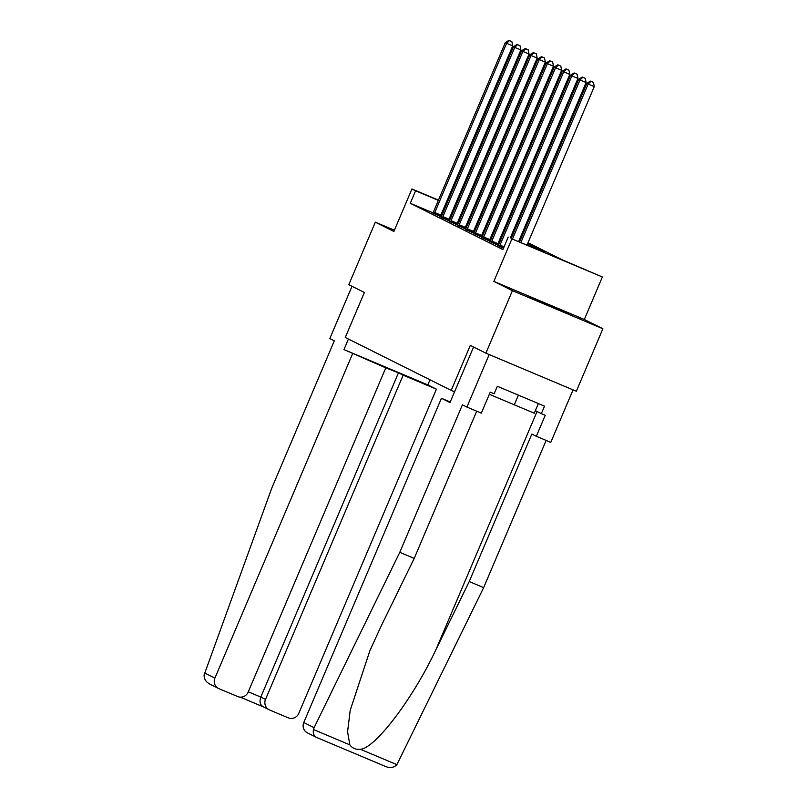 <?xml version="1.0" encoding="UTF-8"?>
<svg xmlns="http://www.w3.org/2000/svg" width="807" height="807" viewBox="0 0 807 807"><rect width="100%" height="100%" fill="white"/><g stroke="black" fill="none" stroke-linecap="round" stroke-linejoin="round"><path stroke-width="1.21" d="M568.612 313.691L530.038 297.39L568.612 313.691M528.01 242.715L562.025 259.713L602.365 276.983L511.89 238.902L544.907 252.51L527.536 243.825M584.318 319.481L493.854 281.401L512.415 290.671L485.885 353.173L576.349 391.254L602.879 328.752L584.318 319.481L602.365 276.983M504.557 228.109L505.454 228.563L504.506 228.21M512.415 290.671L602.879 328.752M394.411 230.217L375.326 222.177L393.887 231.458L411.933 188.949L438.443 200.116M485.885 353.173L470.299 345.386L451.204 390.396L345.275 337.467L364.381 292.467L348.795 284.679L375.326 222.177M451.204 390.396L454.553 391.809M432.996 212.846L410.279 203.283L502.922 249.575L508.228 237.066M498.665 244.561L497.778 244.107M490.515 240.486L489.617 240.032M482.354 236.411L481.456 235.957M474.203 232.335L473.305 231.881M466.043 228.26L465.145 227.806M457.892 224.185L456.994 223.731M449.731 220.109L448.833 219.655M441.419 216.387L440.531 216.014M432.855 213.098L440.39 216.447M441.015 217.174L448.541 220.523M449.166 221.249L456.701 224.598M457.327 225.324L464.852 228.674M465.488 229.4L473.013 232.749M473.638 233.475L481.164 236.824M481.799 237.551L489.324 240.9M489.95 241.626L497.475 244.975M498.111 245.701L503.497 248.213M493.854 281.401L511.89 238.902M410.279 203.283L415.585 190.785L411.933 188.949M470.915 214.188L471.823 214.642M479.076 218.263L479.983 218.717M487.226 222.339L488.134 222.793M495.387 226.414L496.295 226.868M503.538 230.489L504.446 230.943M511.699 234.565L512.606 235.019M519.849 238.64L520.757 239.094M497.051 225.072L496.123 224.679M488.669 221.542L487.741 221.148M480.276 218.011L479.348 217.618M471.893 214.48L470.965 214.087M445.908 203.253L446.836 203.646M454.291 206.784L455.219 207.177M462.673 210.314L463.611 210.708M471.066 213.845L471.994 214.238M479.449 217.376L480.387 217.769M487.842 220.906L488.77 221.3M496.224 224.437L497.152 224.83M446.735 203.889L445.797 203.495M438.342 200.358L415.585 190.785M520.283 240.204L519.385 239.75M512.132 236.128L511.224 235.684M503.972 232.053L503.074 231.609M495.821 227.978L494.913 227.534M487.66 223.902L486.762 223.458M479.509 219.827L478.601 219.383M471.349 215.751L470.451 215.308M463.198 211.676L462.29 211.232M455.037 207.611L454.139 207.157M434.761 212.544L440.874 215.116L512.717 45.858L506.604 43.285L434.761 212.544A2.714 0.585 -67.2 0 0 434.398 213.492L434.277 213.875M509.419 40.612L511.87 41.641L508.904 40.35L509.419 40.612L506.604 43.285L505.293 42.63L433.45 211.888A2.714 0.585 -67.2 0 1 433.016 212.806L432.834 213.149M440.874 215.116A2.714 0.585 -67.2 0 0 440.511 216.064L440.37 216.508M512.717 45.858L511.87 41.641M508.904 40.35L505.293 42.63M538.36 403.55L534.264 413.204L489.324 394.29M518.397 395.148L514.22 404.993M352.538 353.87L214.894 678.122A8.151 7.959 116.5 0 0 219.05 688.714L237.631 696.532A8.151 7.959 116.5 0 0 248.153 692.124L385.786 367.861L343.964 349.582L427.831 384.889L436.405 389.166L298.761 713.428A8.151 7.959 116.5 0 1 288.24 717.837L269.659 710.019A8.151 7.959 116.5 0 1 269.205 709.807L263.032 706.72M210.345 684.366C206.037 682.187 203.959 679.04 204.121 674.904L271.697 488.326L334.31 340.816L329.811 338.577L352.013 286.283M263.385 706.882C260.116 705.015 259.249 701.747 260.802 697.077L265.513 699.427L403.147 375.174L436.405 389.166M265.513 699.427A8.151 7.959 116.5 0 0 269.205 709.807M248.284 691.811L260.802 697.077L398.446 372.824L385.786 367.861M398.446 372.824L403.147 375.174M429.99 379.794L427.831 384.889M348.432 339.051L343.964 349.582M314.094 727.692L313.459 729.528C312.823 733.422 313.883 736.075 316.637 737.467L307.467 732.907A8.151 7.959 -63.5 0 1 303.775 722.527L314.094 727.692L399.788 552.321L462.401 404.821L466.9 407.071L489.183 354.566L573.051 389.872L550.767 442.367L536.332 436.294L545.25 415.292L541.336 413.648L544.523 406.153L497.334 386.281L494.146 393.786L490.232 392.141L481.325 413.134L466.9 407.071M476.695 411.197L414.213 558.394L380.924 626.525L369.909 650.654L350.218 710.231L347.575 731.818L349.855 744.851C352.387 748.291 355.937 749.784 360.497 749.33C375.517 747.978 413.043 698.408 435.931 649.685L469.23 581.554L531.843 434.045L536.332 436.294M414.213 558.394L399.788 552.321M316.556 737.437L385.827 766.6C390.346 768.264 394.038 767.618 396.893 764.653L483.655 587.627L469.23 581.554M483.655 587.627L546.137 440.42M450.235 401.987L441.419 398.275L303.775 722.527M473.568 347.02L449.993 402.562L441.419 398.275M535.344 410.652L541.336 413.648M442.912 216.619L449.025 219.191L520.868 49.933L514.755 47.361L442.912 216.619A2.714 0.585 -67.2 0 0 442.559 217.567L442.428 217.951M517.58 44.688L520.021 45.717L517.055 44.425L517.58 44.688L514.755 47.361L513.454 46.705L441.611 215.963A2.714 0.585 -67.2 0 1 441.177 216.871L440.985 217.224M449.025 219.191A2.714 0.585 -67.2 0 0 448.672 220.14L448.521 220.583M520.868 49.933L520.021 45.717M517.055 44.425L513.454 46.705M451.073 220.694L457.186 223.267L529.029 54.008L522.916 51.436L451.073 220.694A2.714 0.585 -67.2 0 0 450.71 221.643L450.588 222.026M525.73 48.763L528.182 49.792L525.216 48.501L525.73 48.763L522.916 51.436L521.604 50.78L449.761 220.039A2.714 0.585 -67.2 0 1 449.328 220.947L449.146 221.3M457.186 223.267A2.714 0.585 -67.2 0 0 456.823 224.215L456.681 224.659M529.029 54.008L528.182 49.792M525.216 48.501L521.604 50.78M459.223 224.77L465.336 227.342L537.18 58.084L531.067 55.512L459.223 224.77A2.714 0.585 -67.2 0 0 458.87 225.718L458.739 226.101M533.891 52.838L536.332 53.867L533.366 52.576L533.891 52.838L531.067 55.512L529.765 54.856L457.922 224.114A2.714 0.585 -67.2 0 1 457.488 225.022L457.297 225.375M465.336 227.342A2.714 0.585 -67.2 0 0 464.983 228.29L464.832 228.734M537.18 58.084L536.332 53.867M533.366 52.576L529.765 54.856M467.384 228.835L473.497 231.417L545.34 62.159L539.227 59.587L467.384 228.835A2.714 0.585 -67.2 0 0 467.021 229.793L466.9 230.177M542.052 56.914L544.493 57.943L541.527 56.651L542.052 56.914L539.227 59.587L537.916 58.931L466.073 228.189A2.714 0.585 -67.2 0 1 465.639 229.097L465.457 229.45M473.497 231.417A2.714 0.585 -67.2 0 0 473.134 232.366L472.993 232.809M545.34 62.159L544.493 57.943M541.527 56.651L537.916 58.931M475.535 232.91L481.648 235.493L553.491 66.235L547.378 63.662L475.535 232.91A2.714 0.585 -67.2 0 0 475.182 233.869L475.051 234.252M550.203 60.989L552.644 62.018L549.678 60.727L550.203 60.989L547.378 63.662L546.077 63.007L474.234 232.265A2.714 0.585 -67.2 0 1 473.8 233.173L473.608 233.526M481.648 235.493A2.714 0.585 -67.2 0 0 481.295 236.441L481.143 236.885M553.491 66.235L552.644 62.018M549.678 60.727L546.077 63.007M483.696 236.986L489.809 239.568L561.652 70.31L555.539 67.738L483.696 236.986A2.714 0.585 -67.2 0 0 483.332 237.944L483.211 238.327M558.363 65.064L560.804 66.093L557.839 64.802L558.363 65.064L555.539 67.738L554.227 67.082L482.384 236.34A2.714 0.585 -67.2 0 1 481.95 237.248L481.769 237.601M489.809 239.568A2.714 0.585 -67.2 0 0 489.445 240.516L489.304 240.96M561.652 70.31L560.804 66.093M557.839 64.802L554.227 67.082M491.846 241.061L497.959 243.633L569.803 74.385L563.689 71.813L491.846 241.061A2.714 0.585 -67.2 0 0 491.493 242.019L491.362 242.403M566.514 69.14L568.955 70.169L565.989 68.877L566.514 69.14L563.689 71.813L562.388 71.157L490.545 240.415A2.714 0.585 -67.2 0 1 490.111 241.323L489.92 241.676M497.959 243.633A2.714 0.585 -67.2 0 0 497.606 244.592L497.455 245.035M569.803 74.385L568.955 70.169M565.989 68.877L562.388 71.157M510.276 237.924L577.963 78.461L571.85 75.888L500.007 245.136A2.714 0.585 -67.2 0 0 499.644 246.095L499.523 246.478M574.675 73.215L577.116 74.244L574.15 72.953L574.675 73.215L571.85 75.888L570.539 75.233L498.696 244.491A2.714 0.585 -67.2 0 1 498.262 245.399L498.08 245.752M577.963 78.461L577.116 74.244M574.15 72.953L570.539 75.233M518.659 241.454L586.114 82.536L580.001 79.964L512.546 238.882M582.825 77.29L585.277 78.319L582.301 77.028L582.825 77.29L580.001 79.964L578.7 79.308L511.204 238.317M586.114 82.536L585.277 78.319M582.301 77.028L578.7 79.308M527.042 244.985L594.275 86.611L588.162 84.039L520.929 242.413M590.986 81.366L593.427 82.395L590.462 81.104L590.986 81.366L588.162 84.039L586.85 83.383L519.587 241.848M594.275 86.611L593.427 82.395M590.462 81.104L586.85 83.383M434.398 213.492L440.511 216.064M263.153 706.781L240.224 697.137L263.163 706.791M204.575 672.967L214.894 678.122M313.459 729.528L349.855 744.851M360.497 749.33L396.893 764.653M385.827 766.6L316.637 737.467M537.038 411.499L435.931 649.685M442.559 217.567L448.672 220.14M450.71 221.643L456.823 224.215M458.87 225.718L464.983 228.29M467.021 229.793L473.134 232.366M475.182 233.869L481.295 236.441M483.332 237.944L489.445 240.516M491.493 242.019L497.606 244.592M500.007 245.136L504.082 246.851M499.644 246.095L503.679 247.789M209.79 684.104L218.586 688.502"/></g></svg>
